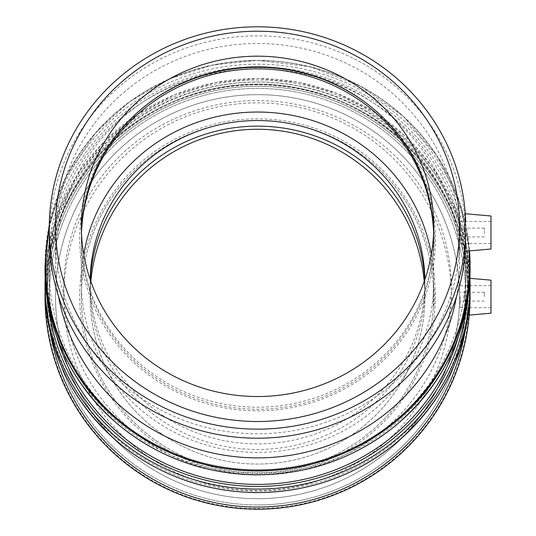 <?xml version="1.0" encoding="UTF-8"?>
<svg xmlns="http://www.w3.org/2000/svg" width="536" height="536" viewBox="0 0 536 536"><rect width="100%" height="100%" fill="white"/><g stroke="black" fill="none" stroke-linecap="round" stroke-linejoin="round"><path stroke-width="0.4" stroke-dasharray="2.68 2.01" d="M431.333 254.292A176.183 170.18 180 0 1 433.725 282.217A176.183 170.18 180 0 1 257.541 452.404A176.183 170.18 180 0 1 81.351 282.217A176.183 170.18 180 0 1 83.743 254.292M433.604 232.698A176.183 170.18 180 0 1 433.725 239.043A176.183 170.18 180 0 1 257.541 409.223A176.183 170.18 180 0 1 81.351 239.043A176.183 170.18 180 0 1 81.479 232.698M90.189 279.564A167.373 161.671 0 0 0 90.162 282.217A167.373 161.671 0 0 0 257.541 443.895A167.373 161.671 0 0 0 424.914 282.217A167.373 161.671 0 0 0 424.894 279.564M433.725 296.676A176.183 176.183 0 0 0 169.45 144.097A176.183 176.183 0 0 0 169.45 449.255A176.183 176.183 0 0 0 433.725 296.676A176.183 176.183 0 0 0 169.45 144.097A176.183 176.183 0 0 0 169.45 449.255A176.183 176.183 0 0 0 433.725 296.676M257.541 129.303A167.373 167.373 0 0 1 424.914 296.676A167.373 167.373 0 0 1 257.541 464.055A167.373 167.373 0 0 1 90.162 296.676A167.373 167.373 0 0 1 257.541 129.303M90.852 281.487A167.373 167.373 0 0 0 257.541 464.055A167.373 167.373 0 0 0 424.914 296.676L424.914 287.805A167.373 161.671 180 0 1 257.541 449.476A167.373 161.671 180 0 1 90.162 287.805A167.373 161.671 180 0 1 90.356 280.06M424.914 296.676A167.373 167.373 0 0 0 424.224 281.487M63.737 287.805A193.804 187.198 0 0 0 257.541 475.003A193.804 187.198 0 0 0 451.346 287.805A193.804 187.198 0 0 0 257.541 100.607A193.804 187.198 0 0 0 63.737 287.805L63.737 296.676A193.804 193.804 0 0 1 257.541 102.872A193.804 193.804 0 0 1 451.346 296.676A193.804 193.804 0 0 1 257.541 490.48A193.804 193.804 0 0 1 63.737 296.676M484.377 233.642L484.377 228.102L484.377 233.642M460.149 233.642L460.149 228.102L460.149 233.642M460.149 235.351L460.149 221.495L460.149 235.351M490.983 235.351L490.983 221.495L490.983 235.351M490.983 215.988L490.983 249.019M465.288 213.737L465.704 221.515C464.806 209.234 464.806 212.256 465.704 230.567C464.062 235.338 464.062 239.646 465.704 243.498L465.02 251.29M433.725 226.36L433.269 249.213C434.984 242.453 434.984 234.333 433.269 224.845M433.725 238.078L433.624 232.121M257.541 43.51A202.025 195.144 180 0 1 459.566 238.647A202.025 195.144 180 0 1 257.541 433.792A202.025 195.144 180 0 1 55.516 238.647A202.025 195.144 180 0 1 257.541 43.51M49.265 237.033A208.276 201.174 180 0 1 257.541 35.852A208.276 201.174 180 0 1 465.704 230.567M465.704 243.498A208.276 201.174 180 0 1 465.288 251.27M433.269 249.213A176.183 170.18 180 0 1 251.23 407.105A176.183 170.18 180 0 1 81.351 237.033A176.183 170.18 180 0 1 81.439 231.693M56.87 337.104A208.276 201.174 180 0 1 49.265 283.243A208.276 201.174 180 0 1 257.541 82.062A208.276 201.174 180 0 1 465.811 283.243A208.276 201.174 180 0 1 458.206 337.104M257.541 68.849A208.276 201.174 180 0 1 465.811 270.03A208.276 201.174 180 0 1 257.541 471.204A208.276 201.174 180 0 1 49.265 270.03A208.276 201.174 180 0 1 257.541 68.849M58.545 296.401A202.025 195.144 180 0 1 55.516 262.747A202.025 195.144 180 0 1 257.541 67.603A202.025 195.144 180 0 1 459.566 262.747A202.025 195.144 180 0 1 456.538 296.401M424.914 282.217L424.914 287.805A167.373 161.671 180 0 0 424.72 280.06M365.311 102.403A177.838 171.775 180 0 1 365.82 102.778A177.838 171.775 180 0 1 388.647 355.1A177.838 171.775 180 0 1 126.429 355.1A177.838 171.775 180 0 1 149.263 102.778A177.838 171.775 180 0 1 149.765 102.403M484.377 296.676L484.377 292.274L484.377 296.676M460.149 296.676L460.149 307.691L460.149 296.676M490.983 296.676L490.983 307.691L490.983 296.676M490.983 280.161L490.983 313.192M465.704 289.983C464.062 294.445 464.062 298.907 465.704 303.369C464.062 298.907 464.062 294.445 465.704 289.983C464.806 274.151 464.806 274.151 465.704 289.983C464.806 274.151 464.806 274.151 465.704 289.983A208.276 208.276 0 0 0 253.079 88.453A208.276 208.276 0 0 0 49.279 298.907A208.276 208.276 0 0 0 257.541 504.952A208.276 208.276 0 0 0 465.704 303.369C464.806 319.201 464.806 319.201 465.704 303.369C464.806 319.201 464.806 319.201 465.704 303.369A208.276 208.276 0 0 1 257.541 504.952A208.276 208.276 0 0 0 437.912 192.538A208.276 208.276 0 0 0 77.171 192.538A208.276 208.276 0 0 0 257.541 504.952A208.276 208.276 0 0 0 437.912 192.538A208.276 208.276 0 0 0 77.171 192.538A208.276 208.276 0 0 0 257.541 504.952A208.276 208.276 0 0 1 49.279 298.907A208.276 208.276 0 0 1 253.079 88.453A208.276 208.276 0 0 1 465.704 289.983M433.269 284.06C434.984 292.475 434.984 300.884 433.269 309.292L433.269 284.06A176.183 176.183 0 0 0 249.126 120.694A176.183 176.183 0 0 0 81.405 300.884A176.183 176.183 0 0 0 257.541 472.859A176.183 176.183 0 0 0 410.12 208.584A176.183 176.183 0 0 0 104.956 208.584A176.183 176.183 0 0 0 257.541 472.859A176.183 176.183 0 0 0 433.269 309.292M257.541 498.701A202.025 202.025 0 0 0 432.498 195.667A202.025 202.025 0 0 0 82.578 195.667A202.025 202.025 0 0 0 257.541 498.701A202.025 202.025 0 0 0 432.498 195.667A202.025 202.025 0 0 0 82.578 195.667A202.025 202.025 0 0 0 257.541 498.701A202.025 202.025 0 0 0 432.498 195.667A202.025 202.025 0 0 0 82.578 195.667A202.025 202.025 0 0 0 257.541 498.701M470.012 291.892A212.524 212.524 0 0 0 257.541 84.152A212.524 212.524 0 0 0 45.071 291.892M257.541 509.2A212.524 212.524 0 0 1 73.486 190.414A212.524 212.524 0 0 1 441.59 190.414A212.524 212.524 0 0 1 257.541 509.2A212.524 212.524 0 0 0 441.59 190.414A212.524 212.524 0 0 0 73.486 190.414A212.524 212.524 0 0 0 257.541 509.2A212.524 212.524 0 0 1 73.486 190.414A212.524 212.524 0 0 1 441.59 190.414A212.524 212.524 0 0 1 257.541 509.2A212.524 212.524 0 0 1 73.486 190.414A212.524 212.524 0 0 1 441.59 190.414A212.524 212.524 0 0 1 257.541 509.2A212.524 212.524 0 0 1 73.486 190.414A212.524 212.524 0 0 1 441.59 190.414A212.524 212.524 0 0 1 257.541 509.2M257.541 474.514A177.838 177.838 0 0 0 411.548 207.76A177.838 177.838 0 0 0 103.528 207.76A177.838 177.838 0 0 0 257.541 474.514M45.017 287.256A212.524 205.281 180 0 1 257.541 81.975A212.524 205.281 180 0 1 470.065 287.256M257.541 84.574A210.4 203.231 0 0 0 75.328 389.417A210.4 203.231 0 0 0 439.748 389.417A210.4 203.231 0 0 0 257.541 84.574M469.931 276.643A212.524 205.281 0 0 0 257.541 78.511A212.524 205.281 0 0 0 45.017 283.792M48.568 306.86A210.4 203.231 180 0 1 257.541 80.011A210.4 203.231 180 0 1 466.514 306.86M45.017 269.474A212.524 205.281 180 0 1 257.541 64.193A212.524 205.281 180 0 1 470.065 269.474M257.541 66.799A210.4 203.231 0 0 0 75.328 371.642A210.4 203.231 0 0 0 439.748 371.642A210.4 203.231 0 0 0 257.541 66.799M49.292 224.691L66.551 175.614L95.978 132.278L129.31 101.927L168.599 79.181L212.008 65.104L257.541 60.334L310.518 66.819L360.159 85.861L403.313 116.258L437.269 156.097L459.439 201.576L469.509 250.902A212.524 205.281 0 0 0 257.541 60.407A212.524 205.281 0 0 0 45.017 265.689M49.265 227.586A211.901 204.678 180 0 1 257.541 60.622A211.901 204.678 180 0 1 468.92 250.949M50.143 332.086A210.4 210.4 0 0 1 257.541 86.276A210.4 210.4 0 0 1 464.94 332.086M257.541 507.076A210.4 210.4 0 0 0 439.748 191.479A210.4 210.4 0 0 0 75.328 191.479A210.4 210.4 0 0 0 257.541 507.076A210.4 210.4 0 0 1 75.328 191.479A210.4 210.4 0 0 1 439.748 191.479A210.4 210.4 0 0 1 257.541 507.076M257.541 508.577A211.901 211.901 0 0 0 441.048 190.729A211.901 211.901 0 0 0 74.028 190.729A211.901 211.901 0 0 0 257.541 508.577M81.351 239.043L81.351 282.217M433.725 239.043L433.725 282.217M90.162 282.217L90.162 296.676M451.346 287.805L451.346 296.676M484.377 228.102L460.149 228.102M484.377 236.905L460.149 236.905M490.983 221.495L460.149 221.495M490.983 243.518L460.149 243.518M81.351 226.36L81.351 237.033M469.938 276.543L464.598 237.528L451.64 200.176L431.574 165.919L405.129 136.023L373.264 111.555L337.124 93.385L298.043 82.196L257.541 78.437L215.063 82.578L174.307 94.839L136.901 114.724L104.366 141.437L80.139 170.703L61.828 203.74L50.029 239.451L45.145 276.636M55.516 238.647L55.516 262.747M459.566 238.647L459.566 262.747M49.265 270.03L49.265 283.243M465.811 270.03L465.811 283.243M150.268 102.028L149.263 102.778M364.815 102.028L365.82 102.778M484.377 292.274L460.149 292.274M484.377 301.078L460.149 301.078M490.983 285.668L460.149 285.668M490.983 307.691L460.149 307.691M469.992 278.325L464.96 277.882M469.261 315.094L464.96 315.47"/><path stroke-width="0.8" d="M83.743 254.292A176.183 170.18 180 0 1 257.541 112.037A176.183 170.18 180 0 1 431.333 254.292M81.479 232.698A176.183 170.18 180 0 1 257.541 68.856A176.183 170.18 180 0 1 433.604 232.698M424.894 279.564A167.373 161.671 0 0 0 257.541 120.546A167.373 161.671 0 0 0 90.189 279.564M424.224 281.487A167.373 167.373 0 0 0 90.852 281.487M465.02 251.29L490.983 249.019L490.983 215.988L465.288 213.737M465.704 243.498C464.806 255.773 464.806 252.751 465.704 234.44C464.062 229.669 464.062 225.361 465.704 221.515A208.276 201.174 180 0 0 257.541 26.8A208.276 201.174 180 0 0 49.265 227.974L49.265 237.033A208.276 201.174 180 0 0 250.165 438.08A208.276 201.174 180 0 0 465.288 251.27M433.624 232.121L433.269 224.845A176.183 170.18 180 0 0 364.815 102.028A176.183 170.18 180 0 0 257.541 66.853A176.183 170.18 180 0 0 150.268 102.028A176.183 170.18 180 0 0 81.439 231.693M257.541 56.179A176.183 170.18 180 0 1 433.725 226.36A176.183 170.18 180 0 1 257.541 396.54A176.183 170.18 180 0 1 81.351 226.36A176.183 170.18 180 0 1 257.541 56.179M458.206 337.104A208.276 201.174 180 0 1 257.541 484.417A208.276 201.174 180 0 1 56.87 337.104M456.538 296.401A202.025 195.144 180 0 1 257.541 457.885A202.025 195.144 180 0 1 58.545 296.401M257.541 31.215A202.025 195.144 180 0 1 432.498 323.932A202.025 195.144 180 0 1 82.578 323.932A202.025 195.144 180 0 1 257.541 31.215M465.704 234.44A208.276 201.174 180 0 1 254.191 429.128A208.276 201.174 180 0 1 49.265 227.974M149.765 102.403A177.838 171.775 180 0 1 257.541 67.268A177.838 171.775 180 0 1 365.311 102.403M469.261 315.094L490.983 313.192L490.983 280.161L469.992 278.325M45.071 291.892A212.524 212.524 0 0 0 257.541 509.2A212.524 212.524 0 0 0 470.012 291.892M90.356 280.06A167.373 161.671 180 0 1 257.541 126.134A167.373 161.671 180 0 1 424.72 280.06M470.065 287.256A212.524 205.281 180 0 1 257.541 492.537A212.524 205.281 180 0 1 45.017 287.256C46.237 349.365 70.759 401.156 118.59 442.642C157.55 474.494 202.528 491.137 253.528 492.577C307.021 492.946 354.323 476.591 395.434 443.513C443.929 401.967 468.806 349.881 470.065 287.256L470.065 283.792A212.524 205.281 0 0 0 469.931 276.643M45.145 276.636L45.017 283.792A212.524 205.281 0 0 0 257.541 489.073A212.524 205.281 0 0 0 470.065 283.792L469.938 276.543M466.514 306.86A210.4 203.231 180 0 1 257.541 486.467A210.4 203.231 180 0 1 48.568 306.86M470.065 269.474A212.524 205.281 180 0 1 257.541 474.762A212.524 205.281 180 0 1 45.017 269.474C46.237 331.583 70.759 383.381 118.59 424.86C157.55 456.712 202.528 473.355 253.528 474.796C307.021 475.171 354.323 458.816 395.434 425.738C443.929 384.191 468.806 332.106 470.065 269.474L470.065 265.689A212.524 205.281 0 0 0 469.509 250.902L470.065 265.689A212.524 205.281 0 0 1 257.541 470.97A212.524 205.281 0 0 1 45.017 265.689L45.017 269.474M468.92 250.949A211.901 204.678 180 0 1 245.347 469.643A211.901 204.678 180 0 1 49.265 227.586M464.94 332.086A210.4 210.4 0 0 1 50.143 332.086M45.017 283.792L45.017 287.256M49.292 224.691L45.017 265.689"/></g></svg>
